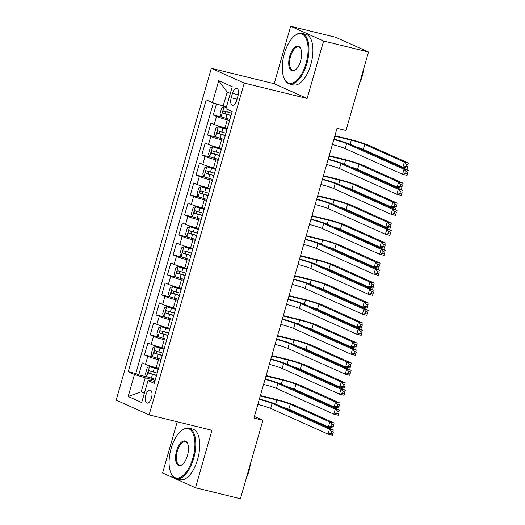 <?xml version="1.0" encoding="UTF-8"?>
<svg xmlns="http://www.w3.org/2000/svg" width="525" height="525" viewBox="0 0 525 525"><rect width="100%" height="100%" fill="white"/><g stroke="black" fill="none" stroke-linecap="round" stroke-linejoin="round"><path stroke-width="0.79" d="M151.482 397.898A6.674 3.084 -76.2 0 0 150.216 390.141A6.674 3.084 -76.2 0 0 145.779 395.345A6.674 3.084 -76.2 0 0 147.039 403.102A6.674 3.084 -76.2 0 0 151.482 397.898M177.253 421.778L162.573 472.986L195.517 487.751L240.424 498.75L262.92 420.295L254.402 416.476M211.319 68.316L116.176 400.122L149.12 414.888L244.263 83.088L211.319 68.316L274.188 83.718L307.132 98.483L323.61 41.016L290.666 26.25L274.188 83.718M290.666 26.25L335.58 37.249L368.524 52.014L323.61 41.016M216.471 103.917L213.281 115.034L223.145 117.449M227.345 128.422L224.989 127.844A8.341 0.623 -164 0 1 214.239 124.484L210.991 123.027L207.552 135.023L217.416 137.438M221.616 148.411L219.253 147.833A8.341 0.623 16 0 1 208.51 144.473L205.262 143.017L201.817 155.013L211.687 157.428M215.88 168.394L213.524 167.816A8.341 0.623 16 0 1 202.775 164.463L199.526 163.006L196.088 175.002L205.951 177.417M210.151 188.383L207.795 187.806A8.341 0.623 16 0 1 197.046 184.452L193.797 182.995L190.358 194.985L200.222 197.4M204.415 208.373L202.059 207.795A8.341 0.623 16 0 1 191.317 204.442L188.062 202.985L184.623 214.974L194.486 217.389M198.686 228.362L196.33 227.784A8.341 0.623 16 0 1 185.581 224.424L182.332 222.968L178.894 234.964L188.757 237.379M192.957 248.351L190.595 247.774A8.341 0.623 16 0 1 179.852 244.414L176.603 242.957L173.165 254.953L183.028 257.368M187.222 268.341L184.866 267.763A8.341 0.623 16 0 1 174.116 264.403L170.868 262.946L167.429 274.942L177.293 277.358M181.493 288.323L179.137 287.746A8.341 0.623 16 0 1 168.387 284.392L165.139 282.936L161.7 294.925L171.563 297.34M175.763 308.313L173.401 307.735A8.341 0.623 16 0 1 162.658 304.382L159.41 302.925L155.971 314.915L165.834 317.33M170.028 328.302L167.672 327.725A8.341 0.623 16 0 1 156.923 324.371L153.674 322.914L150.235 334.904L160.099 337.319M164.299 348.292L161.943 347.714A8.341 0.623 16 0 1 151.193 344.354L147.945 342.897L144.506 354.893L154.37 357.308M368.524 52.014L346.027 130.469L337.043 128.271L253.936 418.097L262.92 420.295M232.47 93.365L231.21 97.762A6.464 2.986 -76.2 0 0 232.437 105.282A6.464 2.986 -76.2 0 0 236.729 100.236L237.996 95.839A6.464 2.986 -76.2 0 0 236.768 88.325A6.464 2.986 -76.2 0 0 232.47 93.365L238.252 94.782M154.777 381.491L151.633 380.717L148.011 380.559L154.245 383.348L232.194 111.51L225.96 108.721L232.267 86.73L218.735 80.666L212.428 102.651L206.194 99.855L128.244 371.693L134.479 374.489L145.228 377.842L141.212 391.84L144.368 393.251M148.011 380.559L141.704 402.544L128.172 396.473L134.479 374.489M160.86 360.281L158.504 359.704A8.341 0.623 -164 0 1 147.755 356.35L144.506 354.893M158.57 368.281L156.207 367.703L158.504 359.704M166.589 340.292L164.233 339.714A8.341 0.623 -164 0 1 153.484 336.361L150.235 334.904M172.325 320.309L169.962 319.732A8.341 0.623 -164 0 1 159.219 316.372L155.971 314.915M178.054 300.32L175.698 299.742A8.341 0.623 -164 0 1 164.948 296.382L161.7 294.925M183.783 280.33L181.427 279.753A8.341 0.623 -164 0 1 170.677 276.399L167.429 274.942M189.518 260.341L187.156 259.763A8.341 0.623 -164 0 1 176.413 256.41L173.165 254.953M195.248 240.352L192.892 239.774A8.341 0.623 -164 0 1 182.142 236.421L178.894 234.964M200.977 220.369L198.621 219.791A8.341 0.623 -164 0 1 187.878 216.431L184.623 214.974M206.712 200.379L204.356 199.802A8.341 0.623 -164 0 1 193.607 196.442L190.358 194.985M212.441 180.39L210.085 179.812A8.341 0.623 -164 0 1 199.336 176.459L196.088 175.002M218.177 160.401L215.814 159.823A8.341 0.623 -164 0 1 205.072 156.47L201.817 155.013M223.906 140.411L221.55 139.834A8.341 0.623 -164 0 1 210.801 136.48L207.552 135.023M229.635 120.428L227.279 119.851A8.341 0.623 -164 0 1 216.53 116.491L213.281 115.034M213.38 102.953L135.791 373.544L138.771 374.883L148.634 377.298M156.207 367.703A8.341 0.623 16 0 1 145.464 364.343L142.209 362.887L138.771 374.883M230.344 93.43L227.187 92.013L223.171 106.011L212.428 102.651M226.505 106.824L223.171 106.011M195.517 487.751L211.988 430.283L149.12 414.888M307.132 98.483L244.263 83.088M144.546 392.654L141.212 391.84L128.172 396.473M155.124 380.271L145.228 377.842M135.791 373.544L128.244 371.693M227.187 92.013L218.735 80.666M333.815 139.538A10.428 0.781 -164 0 1 346.638 143.581L404.02 169.306L408.509 170.408L351.127 144.683A15.638 1.168 16 0 0 333.926 139.138M332.377 144.532A10.428 0.781 -164 0 1 345.201 148.582L402.59 174.3L404.02 169.306L406.094 171.655L405.523 173.65L407.321 174.09L407.892 172.095L406.094 171.655M407.892 172.095L407.078 175.402L402.59 174.3L405.523 173.65M407.078 175.402L407.321 174.09M226.367 107.297L224.077 106.739L221.727 107.94L220.008 113.932L221.215 116.734A5.526 0.413 16 0 0 225.901 118.296L229.917 119.444M224.077 106.739A5.526 0.413 16 0 0 226.295 107.553M356.009 146.869A10.428 0.781 -164 0 1 363.326 149.395L402.898 167.134L404.335 162.14L408.824 163.236L369.246 145.497A15.638 1.168 16 0 0 349.099 139.204L334.904 135.726M231.696 113.249L227.673 112.101A5.526 0.413 -164 0 1 223.88 110.887C222.672 111.307 222.442 112.107 223.191 113.288A5.526 0.413 16 0 0 226.99 114.502L231.007 115.651M231.066 115.454L225.776 113.918L225.304 111.976M334.786 136.152L351.323 140.201A10.428 0.781 -164 0 1 364.757 144.395L404.335 162.14L406.409 164.489L405.832 166.484L407.63 166.924L408.207 164.929L406.409 164.489M408.207 164.929L407.393 168.236L402.898 167.134L405.832 166.484M407.393 168.236L407.63 166.924M306.062 63.387A25.436 11.753 -76.2 0 0 306.351 38.975A25.436 11.753 -76.2 0 0 294.42 35.969A25.436 11.753 -76.2 0 0 284.333 53.648A25.436 11.753 -76.2 0 0 284.091 78.159A25.436 11.753 -76.2 0 0 306.062 63.387M294.42 35.969L294.938 35.549A26.066 12.042 103.8 0 1 301.941 33.331A26.066 12.042 103.8 0 1 306.869 63.643A26.066 12.042 103.8 0 1 289.537 83.967A26.066 12.042 103.8 0 1 284.353 78.77L284.091 78.159M300.628 60.953A12.718 5.873 103.8 0 1 295.588 69.792A12.718 5.873 103.8 0 1 289.623 68.289A12.718 5.873 103.8 0 1 289.767 56.083A12.718 5.873 103.8 0 1 300.753 48.7A12.718 5.873 103.8 0 1 300.628 60.953M300.884 49.022A12.095 5.585 -76.2 0 0 298.613 46.902A12.095 5.585 -76.2 0 0 290.574 56.333A12.095 5.585 -76.2 0 0 292.858 70.396A12.095 5.585 -76.2 0 0 295.851 69.569M363.471 69.622A18.769 8.669 103.8 0 1 362.132 76.538A18.769 8.669 103.8 0 1 359.651 82.95M301.941 33.331L305.891 34.302A26.066 12.042 103.8 0 1 310.82 64.608A26.066 12.042 103.8 0 1 293.488 84.938L289.537 83.967M192.865 458.154A25.436 11.753 -76.2 0 0 193.154 433.735A25.436 11.753 -76.2 0 0 181.223 430.736A25.436 11.753 -76.2 0 0 171.137 448.416A25.436 11.753 -76.2 0 0 170.894 472.92A25.436 11.753 -76.2 0 0 192.865 458.154M181.223 430.736L181.742 430.31A26.066 12.042 103.8 0 1 188.744 428.098A26.066 12.042 103.8 0 1 193.673 458.404A26.066 12.042 103.8 0 1 176.341 478.734A26.066 12.042 103.8 0 1 171.157 473.537L170.894 472.92M187.432 455.72A12.718 5.873 103.8 0 1 182.392 464.559A12.718 5.873 103.8 0 1 176.426 463.057A12.718 5.873 103.8 0 1 176.571 450.85A12.718 5.873 103.8 0 1 187.556 443.467A12.718 5.873 103.8 0 1 187.432 455.72M187.688 443.783A12.095 5.585 -76.2 0 0 185.417 441.669A12.095 5.585 -76.2 0 0 177.378 451.1A12.095 5.585 -76.2 0 0 179.662 465.163A12.095 5.585 -76.2 0 0 182.654 464.336M250.274 464.382A18.769 8.669 103.8 0 1 248.935 471.306A18.769 8.669 103.8 0 1 246.455 477.717M188.744 428.098L192.695 429.069A26.066 12.042 103.8 0 1 197.623 459.375A26.066 12.042 103.8 0 1 180.292 479.699L176.341 478.734M328.079 159.528A10.428 0.781 -164 0 1 340.902 163.57L398.291 189.295L402.78 190.391L345.398 164.666A15.638 1.168 16 0 0 328.197 159.127M326.648 164.522A10.428 0.781 -164 0 1 339.472 168.564L396.854 194.289L398.291 189.295L400.365 191.645L399.788 193.64L401.586 194.079L402.163 192.084L400.365 191.645M402.163 192.084L401.349 195.392L396.854 194.289L399.788 193.64M401.349 195.392L401.586 194.079M322.35 179.511A10.428 0.781 -164 0 1 335.173 183.56L392.556 209.285L397.051 210.381L339.662 184.656A15.638 1.168 16 0 0 322.462 179.117M320.919 184.511A10.428 0.781 -164 0 1 333.743 188.554L391.125 214.279L392.556 209.285L394.629 211.627L394.058 213.629L395.857 214.069L396.428 212.067L394.629 211.627M396.428 212.067L395.614 215.381L391.125 214.279L394.058 213.629M395.614 215.381L395.857 214.069M316.621 199.5A10.428 0.781 -164 0 1 329.444 203.543L386.827 229.268L391.315 230.37L333.933 204.645A15.638 1.168 16 0 0 316.733 199.106M315.184 204.501A10.428 0.781 -164 0 1 328.007 208.543L385.396 234.268L386.827 229.268L388.9 231.617L388.329 233.618L390.121 234.058L390.698 232.057L388.9 231.617M390.698 232.057L389.885 235.364L385.396 234.268L388.329 233.618M389.885 235.364L390.121 234.058M310.885 219.489A10.428 0.781 -164 0 1 323.708 223.532L381.098 249.257L385.586 250.359L328.204 224.634A15.638 1.168 16 0 0 310.997 219.096M309.455 224.49A10.428 0.781 -164 0 1 322.278 228.532L379.66 254.257L381.098 249.257L383.171 251.606L382.594 253.608L384.392 254.048L384.963 252.046L383.171 251.606M384.963 252.046L384.156 255.353L379.66 254.257L382.594 253.608M384.156 255.353L384.392 254.048M227.108 129.242L218.348 126.728L215.992 127.929L214.272 133.921L215.48 136.717A5.526 0.413 16 0 0 220.165 138.285L224.188 139.433M218.348 126.728A5.526 0.413 16 0 0 223.033 128.29L227.049 129.439M350.28 166.858A10.428 0.781 -164 0 1 357.591 169.385L397.169 187.123L398.6 182.129L403.095 183.225L363.517 165.487A15.638 1.168 16 0 0 343.363 159.193L329.175 155.715M225.96 133.238L221.944 132.09A5.526 0.413 -164 0 1 218.151 130.876C216.937 131.296 216.707 132.097 217.462 133.278A5.526 0.413 16 0 0 221.255 134.492L225.277 135.634M225.33 135.443L220.047 133.908L219.575 131.965M329.05 156.142L345.594 160.191A10.428 0.781 -164 0 1 359.028 164.384L398.6 182.129L400.673 184.472L400.102 186.473L401.901 186.913L402.472 184.912L400.673 184.472M402.472 184.912L401.658 188.226L397.169 187.123L400.102 186.473M401.658 188.226L401.901 186.913M221.379 149.231L212.618 146.711L210.262 147.912L208.543 153.91L209.751 156.706A5.526 0.413 16 0 0 214.436 158.274L218.452 159.423M212.618 146.711A5.526 0.413 16 0 0 217.304 148.28L221.32 149.428M344.551 186.848A10.428 0.781 -164 0 1 351.862 189.368L391.44 207.113L392.871 202.112L397.359 203.214L357.781 185.476A15.638 1.168 16 0 0 337.634 179.183L323.439 175.704M220.231 153.228L216.215 152.079A5.526 0.413 -164 0 1 212.415 150.865C211.207 151.285 210.978 152.086 211.726 153.261A5.526 0.413 16 0 0 215.526 154.475L219.542 155.623M219.601 155.426L214.312 153.897L213.839 151.955M323.321 176.124L339.859 180.18A10.428 0.781 -164 0 1 353.292 184.373L392.871 202.112L394.944 204.461L394.373 206.463L396.165 206.902L396.742 204.901L394.944 204.461M396.742 204.901L395.929 208.208L391.44 207.113L394.373 206.463M395.929 208.208L396.165 206.902M215.644 169.221L206.883 166.701L204.533 167.902L202.814 173.9L204.022 176.695A5.526 0.413 16 0 0 208.707 178.264L212.723 179.412M206.883 166.701A5.526 0.413 16 0 0 211.568 168.269L215.591 169.418M338.815 206.837A10.428 0.781 -164 0 1 346.126 209.357L385.704 227.102L387.142 222.101L391.63 223.204L352.052 205.459A15.638 1.168 16 0 0 331.905 199.165L317.71 195.694M214.502 173.217L210.479 172.069A5.526 0.413 -164 0 1 206.686 170.855C205.478 171.275 205.249 172.069 205.997 173.25A5.526 0.413 16 0 0 209.797 174.464L213.813 175.613M213.865 175.416L208.582 173.887L208.11 171.944M317.586 196.114L334.13 200.169A10.428 0.781 -164 0 1 347.563 204.363L387.142 222.101L389.215 224.451L388.638 226.452L390.436 226.892L391.007 224.89L389.215 224.451M391.007 224.89L390.193 228.198L385.704 227.102L388.638 226.452M390.193 228.198L390.436 226.892M209.915 189.21L201.154 186.69L198.798 187.891L197.078 193.889L198.286 196.685A5.526 0.413 16 0 0 202.972 198.253L206.994 199.402M201.154 186.69A5.526 0.413 16 0 0 205.839 188.258L209.856 189.407M333.086 226.82A10.428 0.781 -164 0 1 340.397 229.346L379.975 247.091L381.406 242.091L385.895 243.193L346.323 225.448A15.638 1.168 16 0 0 326.169 219.155L311.981 215.683M208.766 193.2L204.75 192.058A5.526 0.413 -164 0 1 200.957 190.844C199.743 191.257 199.513 192.058 200.268 193.239A5.526 0.413 16 0 0 204.061 194.453L208.084 195.602M208.136 195.405L202.853 193.876L202.374 191.927M311.857 216.103L328.394 220.152A10.428 0.781 -164 0 1 341.827 224.352L381.406 242.091L383.48 244.44L382.909 246.435L384.707 246.875L385.278 244.88L383.48 244.44M385.278 244.88L384.464 248.187L379.975 247.091L382.909 246.435M384.464 248.187L384.707 246.875M305.156 239.479A10.428 0.781 -164 0 1 317.979 243.521L375.362 269.246L379.851 270.349L322.468 244.624A15.638 1.168 16 0 0 305.268 239.078M303.719 244.473A10.428 0.781 -164 0 1 316.549 248.522L373.931 274.24L375.362 269.246L377.436 271.596L376.865 273.591L378.663 274.03L379.234 272.035L377.436 271.596M379.234 272.035L378.42 275.343L373.931 274.24L376.865 273.591M378.42 275.343L378.663 274.03M204.179 209.199L195.425 206.679L193.069 207.88L191.349 213.872L192.557 216.674A5.526 0.413 16 0 0 197.243 218.243L201.259 219.384M195.425 206.679A5.526 0.413 16 0 0 200.11 208.248L204.127 209.39M327.351 246.809A10.428 0.781 -164 0 1 334.668 249.336L374.24 267.074L375.677 262.08L380.166 263.176L340.587 245.438A15.638 1.168 16 0 0 320.44 239.144L306.246 235.666M203.037 213.189L199.021 212.041A5.526 0.413 -164 0 1 195.221 210.827C194.014 211.247 193.784 212.048 194.532 213.229A5.526 0.413 16 0 0 198.332 214.443L202.348 215.591M202.407 215.394L197.118 213.859L196.645 211.916M306.127 236.093L322.665 240.142A10.428 0.781 -164 0 1 336.098 244.335L375.677 262.08L377.751 264.429L377.18 266.424L378.971 266.864L379.549 264.869L377.751 264.429M379.549 264.869L378.735 268.177L374.24 267.074L377.18 266.424M378.735 268.177L378.971 266.864M299.421 259.468A10.428 0.781 -164 0 1 312.25 263.511L369.633 289.236L374.122 290.332L316.739 264.613A15.638 1.168 16 0 0 299.539 259.068M297.99 264.462A10.428 0.781 -164 0 1 310.813 268.505L368.196 294.23L369.633 289.236L371.707 291.585L371.136 293.58L372.927 294.02L373.505 292.025L371.707 291.585M373.505 292.025L372.691 295.332L368.196 294.23L371.136 293.58M372.691 295.332L372.927 294.02M198.45 229.189L189.689 226.669L187.333 227.87L185.614 233.861L186.828 236.663A5.526 0.413 16 0 0 191.507 238.225L195.53 239.374M189.689 226.669A5.526 0.413 16 0 0 194.375 228.231L198.398 229.379M321.622 266.798A10.428 0.781 -164 0 1 328.932 269.325L368.511 287.063L369.941 282.069L374.437 283.165L334.858 265.427A15.638 1.168 16 0 0 314.705 259.133L300.517 255.655M197.308 233.179L193.285 232.03A5.526 0.413 -164 0 1 189.492 230.816C188.285 231.236 188.055 232.037 188.803 233.218A5.526 0.413 16 0 0 192.596 234.432L196.619 235.574M196.672 235.384L191.389 233.848L190.916 231.906M300.392 256.082L316.936 260.131A10.428 0.781 -164 0 1 330.369 264.324L369.941 282.069L372.022 284.412L371.444 286.414L373.242 286.853L373.813 284.852L372.022 284.412M373.813 284.852L372.999 288.166L368.511 287.063L371.444 286.414M372.999 288.166L373.242 286.853M293.692 279.451A10.428 0.781 -164 0 1 306.515 283.5L363.897 309.225L368.392 310.321L311.01 284.596A15.638 1.168 16 0 0 293.803 279.057M292.261 284.452A10.428 0.781 -164 0 1 305.084 288.494L362.467 314.219L363.897 309.225L365.977 311.568L365.4 313.569L367.198 314.009L367.769 312.007L365.977 311.568M367.769 312.007L366.955 315.322L362.467 314.219L365.4 313.569M366.955 315.322L367.198 314.009M192.721 249.172L183.96 246.652L181.604 247.852L179.885 253.851L181.092 256.646A5.526 0.413 16 0 0 185.778 258.215L189.801 259.363M183.96 246.652A5.526 0.413 16 0 0 188.646 248.22L192.662 249.368M315.892 286.788A10.428 0.781 -164 0 1 323.203 289.308L362.782 307.053L364.212 302.052L368.701 303.155L329.129 285.416A15.638 1.168 16 0 0 308.976 279.123L294.781 275.645M191.573 253.168L187.556 252.02A5.526 0.413 -164 0 1 183.757 250.806C182.549 251.226 182.319 252.026 183.074 253.201A5.526 0.413 16 0 0 186.867 254.415L190.883 255.563M190.942 255.373L185.653 253.838L185.181 251.895M294.663 276.071L311.2 280.12A10.428 0.781 -164 0 1 324.634 284.314L364.212 302.052L366.286 304.402L365.715 306.403L367.513 306.843L368.084 304.841L366.286 304.402M368.084 304.841L367.27 308.155L362.782 307.053L365.715 306.403M367.27 308.155L367.513 306.843M287.963 299.44A10.428 0.781 -164 0 1 300.786 303.489L358.168 329.208L362.657 330.31L305.274 304.585A15.638 1.168 16 0 0 288.074 299.047M286.525 304.441A10.428 0.781 -164 0 1 299.355 308.483L356.738 334.208L358.168 329.208L360.242 331.557L359.671 333.559L361.469 333.998L362.04 331.997L360.242 331.557M362.04 331.997L361.226 335.304L356.738 334.208L359.671 333.559M361.226 335.304L361.469 333.998M186.985 269.161L178.231 266.641L175.875 267.842L174.156 273.84L175.363 276.636A5.526 0.413 16 0 0 180.049 278.204L184.065 279.353M178.231 266.641A5.526 0.413 16 0 0 182.91 268.209L186.933 269.358M310.157 306.777A10.428 0.781 -164 0 1 317.474 309.297L357.046 327.042L358.483 322.042L362.972 323.144L323.393 305.399A15.638 1.168 16 0 0 303.247 299.106L289.052 295.634M185.843 273.158L181.821 272.009A5.526 0.413 -164 0 1 178.027 270.795C176.82 271.215 176.59 272.009 177.338 273.19A5.526 0.413 16 0 0 181.138 274.404L185.154 275.553M185.213 275.356L179.924 273.827L179.452 271.884M288.934 296.054L305.471 300.11A10.428 0.781 -164 0 1 318.905 304.303L358.483 322.042L360.557 324.391L359.979 326.392L361.777 326.832L362.355 324.831L360.557 324.391M362.355 324.831L361.541 328.138L357.046 327.042L359.979 326.392M361.541 328.138L361.777 326.832M282.227 319.43A10.428 0.781 -164 0 1 295.05 323.472L352.439 349.197L356.928 350.3L299.545 324.575A15.638 1.168 16 0 0 282.345 319.036M280.796 324.43A10.428 0.781 -164 0 1 293.619 328.473L351.002 354.198L352.439 349.197L354.513 351.547L353.942 353.548L355.733 353.988L356.311 351.986L354.513 351.547M356.311 351.986L355.497 355.294L351.002 354.198L353.942 353.548M355.497 355.294L355.733 353.988M181.256 289.15L172.495 286.63L170.139 287.831L168.42 293.829L169.627 296.625A5.526 0.413 16 0 0 174.313 298.193L178.336 299.342M172.495 286.63A5.526 0.413 16 0 0 177.181 288.199L181.197 289.347M304.428 326.767A10.428 0.781 -164 0 1 311.738 329.287L351.317 347.032L352.748 342.031L357.243 343.133L317.664 325.388A15.638 1.168 16 0 0 297.511 319.095L283.323 315.623M180.114 293.14L176.092 291.998A5.526 0.413 -164 0 1 172.298 290.784C171.084 291.198 170.855 291.998 171.609 293.18A5.526 0.413 16 0 0 175.402 294.394L179.425 295.542M179.478 295.345L174.195 293.816L173.723 291.874M283.198 316.043L299.742 320.092A10.428 0.781 -164 0 1 313.176 324.293L352.748 342.031L354.821 344.38L354.25 346.375L356.048 346.815L356.619 344.82L354.821 344.38M356.619 344.82L355.806 348.127L351.317 347.032L354.25 346.375M355.806 348.127L356.048 346.815M276.498 339.419A10.428 0.781 -164 0 1 289.321 343.462L346.703 369.187L351.199 370.289L293.81 344.564A15.638 1.168 16 0 0 276.609 339.019M275.067 344.413A10.428 0.781 -164 0 1 287.89 348.462L345.273 374.181L346.703 369.187L348.777 371.536L348.206 373.531L350.004 373.971L350.575 371.976L348.777 371.536M350.575 371.976L349.762 375.283L345.273 374.181L348.206 373.531M349.762 375.283L350.004 373.971M175.527 309.14L166.766 306.62L164.41 307.821L162.691 313.812L163.898 316.614A5.526 0.413 16 0 0 168.584 318.183L172.6 319.325M166.766 306.62A5.526 0.413 16 0 0 171.452 308.188L175.468 309.33M298.699 346.749A10.428 0.781 -164 0 1 306.009 349.276L345.588 367.014L347.018 362.02L351.507 363.116L311.935 345.378A15.638 1.168 16 0 0 291.782 339.084L277.587 335.606M174.379 313.13L170.363 311.981A5.526 0.413 -164 0 1 166.563 310.767C165.355 311.187 165.126 311.988 165.88 313.169A5.526 0.413 16 0 0 169.673 314.383L173.69 315.532M173.749 315.335L168.459 313.799L167.987 311.857M277.469 336.033L294.007 340.082A10.428 0.781 -164 0 1 307.44 344.275L347.018 362.02L349.092 364.37L348.521 366.365L350.313 366.804L350.89 364.809L349.092 364.37M350.89 364.809L350.077 368.117L345.588 367.014L348.521 366.365M350.077 368.117L350.313 366.804M270.769 359.408A10.428 0.781 -164 0 1 283.592 363.451L340.974 389.176L345.463 390.272L288.081 364.553A15.638 1.168 16 0 0 270.88 359.008M269.332 364.402A10.428 0.781 -164 0 1 282.155 368.445L339.544 394.17L340.974 389.176L343.048 391.525L342.477 393.52L344.269 393.96L344.846 391.965L343.048 391.525M344.846 391.965L344.033 395.273L339.544 394.17L342.477 393.52M344.033 395.273L344.269 393.96M169.792 329.129L161.031 326.609L158.681 327.81L156.962 333.802L158.169 336.604A5.526 0.413 16 0 0 162.855 338.166L166.871 339.314M161.031 326.609A5.526 0.413 16 0 0 165.716 328.171L169.739 329.319M292.963 366.739A10.428 0.781 -164 0 1 300.274 369.265L339.852 387.004L341.289 382.01L345.778 383.106L306.2 365.367A15.638 1.168 16 0 0 286.053 359.074L271.858 355.596M168.65 333.119L164.627 331.971A5.526 0.413 -164 0 1 160.834 330.757C159.626 331.177 159.397 331.977 160.145 333.158A5.526 0.413 16 0 0 163.944 334.373L167.961 335.514M168.013 335.324L162.73 333.788L162.258 331.846M271.733 356.022L288.277 360.071A10.428 0.781 -164 0 1 301.711 364.265L341.289 382.01L343.363 384.352L342.786 386.354L344.584 386.794L345.155 384.799L343.363 384.352M345.155 384.799L344.348 388.106L339.852 387.004L342.786 386.354M344.348 388.106L344.584 386.794M265.033 379.398A10.428 0.781 -164 0 1 277.856 383.44L335.245 409.165L339.734 410.261L282.352 384.536A15.638 1.168 16 0 0 265.151 378.998M263.603 384.392A10.428 0.781 -164 0 1 276.426 388.434L333.808 414.159L335.245 409.165L337.319 411.508L336.742 413.51L338.54 413.949L339.111 411.948L337.319 411.508M339.111 411.948L338.303 415.262L333.808 414.159L336.742 413.51M338.303 415.262L338.54 413.949M164.062 349.112L155.302 346.592L152.946 347.793L151.226 353.791L152.434 356.587A5.526 0.413 16 0 0 157.119 358.155L161.142 359.303M155.302 346.592A5.526 0.413 16 0 0 159.987 348.16L164.003 349.309M287.234 386.728A10.428 0.781 -164 0 1 294.545 389.255L334.123 406.993L335.554 401.999L340.042 403.095L300.471 385.357A15.638 1.168 16 0 0 280.317 379.063L266.129 375.585M162.914 353.108L158.898 351.96A5.526 0.413 -164 0 1 155.105 350.746C153.891 351.166 153.661 351.967 154.416 353.148A5.526 0.413 16 0 0 158.209 354.355L162.232 355.504M162.284 355.313L157.001 353.778L156.529 351.835M266.004 376.012L282.542 380.061A10.428 0.781 -164 0 1 295.975 384.254L335.554 401.999L337.627 404.342L337.057 406.343L338.855 406.783L339.426 404.782L337.627 404.342M339.426 404.782L338.612 408.096L334.123 406.993L337.057 406.343M338.612 408.096L338.855 406.783M259.304 399.381A10.428 0.781 -164 0 1 272.127 403.43L329.51 429.148L334.005 430.251L276.616 404.526A15.638 1.168 16 0 0 259.416 398.987M257.867 404.381A10.428 0.781 -164 0 1 270.697 408.424L328.079 434.149L329.51 429.148L331.583 431.498L331.012 433.499L332.811 433.939L333.382 431.937L331.583 431.498M333.382 431.937L332.568 435.245L328.079 434.149L331.012 433.499M332.568 435.245L332.811 433.939M158.327 369.101L149.572 366.581L147.217 367.782L145.497 373.78L146.705 376.576A5.526 0.413 16 0 0 151.39 378.144L155.407 379.293M149.572 366.581A5.526 0.413 16 0 0 154.258 368.15L158.274 369.298M281.498 406.717A10.428 0.781 -164 0 1 288.816 409.238L328.387 426.983L329.825 421.982L334.313 423.084L294.735 405.339A15.638 1.168 16 0 0 274.588 399.053L260.393 395.574M157.185 373.098L153.169 371.949A5.526 0.413 -164 0 1 149.369 370.735C148.162 371.155 147.932 371.949 148.68 373.131A5.526 0.413 16 0 0 152.48 374.345L156.496 375.493M156.555 375.296L151.266 373.767L150.793 371.825M260.275 395.994L276.813 400.05A10.428 0.781 -164 0 1 290.246 404.243L329.825 421.982L331.898 424.331L331.327 426.333L333.119 426.773L333.697 424.771L331.898 424.331M333.697 424.771L332.883 428.078L328.387 426.983L331.327 426.333M332.883 428.078L333.119 426.773M161.943 347.714L164.233 339.714M167.672 327.725L169.962 319.732M173.401 307.735L175.698 299.742M179.137 287.746L181.427 279.753M184.866 267.763L187.156 259.763M190.595 247.774L192.892 239.774M196.33 227.784L198.621 219.791M202.059 207.795L204.356 199.802M207.795 187.806L210.085 179.812M213.524 167.816L215.814 159.823M219.253 147.833L221.55 139.834M224.989 127.844L227.279 119.851M214.239 124.484L216.53 116.491M145.464 364.343L147.755 356.35M151.193 344.354L153.484 336.361M156.923 324.371L159.219 316.372M162.658 304.382L164.948 296.382M168.387 284.392L170.677 276.399M174.116 264.403L176.413 256.41M179.852 244.414L182.142 236.421M185.581 224.424L187.878 216.431M191.317 204.442L193.607 196.442M197.046 184.452L199.336 176.459M202.775 164.463L205.072 156.47M208.51 144.473L210.801 136.48M237.031 99.192L231.21 97.762M346.638 143.581L345.201 148.582M224.018 106.765L221.183 116.662M226.99 114.502L225.901 118.296M228.342 109.784L227.673 112.101M351.323 140.201L350.155 144.27M364.757 144.395L363.326 149.395M225.776 113.918L223.191 113.288M340.902 163.57L339.472 168.564M335.173 183.56L333.743 188.554M329.444 203.543L328.007 208.543M323.708 223.532L322.278 228.532M218.288 126.755L215.453 136.651M221.255 134.492L220.165 138.285M223.033 128.29L221.944 132.09M345.594 160.191L344.426 164.259M359.028 164.384L357.591 169.385M220.047 133.908L217.462 133.278M212.559 146.744L209.718 156.64M215.526 154.475L214.436 158.274M217.304 148.28L216.215 152.079M339.859 180.18L338.691 184.242M353.292 184.373L351.862 189.368M214.312 153.897L211.726 153.261M206.824 166.733L203.989 176.623M209.797 174.464L208.707 178.264M211.568 168.269L210.479 172.069M334.13 200.169L332.962 204.232M347.563 204.363L346.126 209.357M208.582 173.887L205.997 173.25M201.095 186.723L198.26 196.613M204.061 194.453L202.972 198.253M205.839 188.258L204.75 192.058M328.394 220.152L327.233 224.221M341.827 224.352L340.397 229.346M202.853 193.876L200.268 193.239M317.979 243.521L316.549 248.522M195.366 206.706L192.524 216.602M198.332 214.443L197.243 218.243M200.11 208.248L199.021 212.041M322.665 240.142L321.497 244.21M336.098 244.335L334.668 249.336M197.118 213.859L194.532 213.229M312.25 263.511L310.813 268.505M189.63 226.695L186.795 236.591M192.596 234.432L191.507 238.225M194.375 228.231L193.285 232.03M316.936 260.131L315.768 264.2M330.369 264.324L328.932 269.325M191.389 233.848L188.803 233.218M306.515 283.5L305.084 288.494M183.901 246.684L181.059 256.581M186.867 254.415L185.778 258.215M188.646 248.22L187.556 252.02M311.2 280.12L310.039 284.183M324.634 284.314L323.203 289.308M185.653 253.838L183.074 253.201M300.786 303.489L299.355 308.483M178.165 266.674L175.33 276.563M181.138 274.404L180.049 278.204M182.91 268.209L181.821 272.009M305.471 300.11L304.303 304.172M318.905 304.303L317.474 309.297M179.924 273.827L177.338 273.19M295.05 323.472L293.619 328.473M172.436 286.663L169.601 296.553M175.402 294.394L174.313 298.193M177.181 288.199L176.092 291.998M299.742 320.092L298.574 324.161M313.176 324.293L311.738 329.287M174.195 293.816L171.609 293.18M289.321 343.462L287.89 348.462M166.707 306.646L163.866 316.542M169.673 314.383L168.584 318.183M171.452 308.188L170.363 311.981M294.007 340.082L292.838 344.151M307.44 344.275L306.009 349.276M168.459 313.799L165.88 313.169M283.592 363.451L282.155 368.445M160.972 326.635L158.137 336.532M163.944 334.373L162.855 338.166M165.716 328.171L164.627 331.971M288.277 360.071L287.109 364.14M301.711 364.265L300.274 369.265M162.73 333.788L160.145 333.158M277.856 383.44L276.426 388.434M155.243 346.625L152.407 356.521M158.209 354.355L157.119 358.155M159.987 348.16L158.898 351.96M282.542 380.061L281.38 384.123M295.975 384.254L294.545 389.255M157.001 353.778L154.416 353.148M272.127 403.43L270.697 408.424M149.513 366.614L146.672 376.504M152.48 374.345L151.39 378.144M154.258 368.15L153.169 371.949M276.813 400.05L275.645 404.112M290.246 404.243L288.816 409.238M151.266 373.767L148.68 373.131"/></g></svg>
